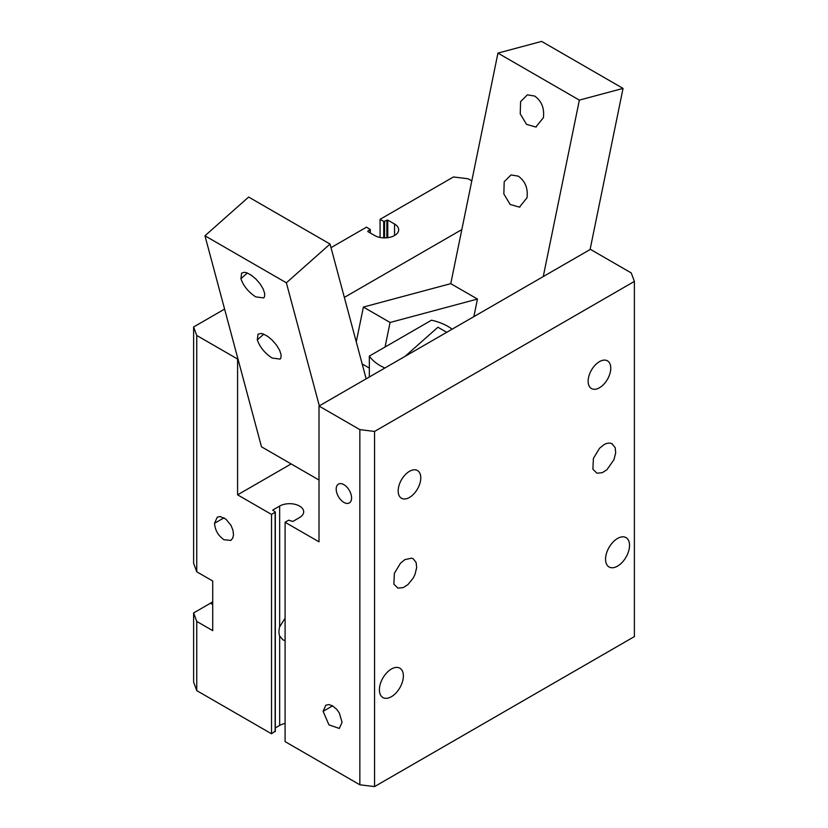 <?xml version="1.0" encoding="UTF-8"?>
<svg xmlns="http://www.w3.org/2000/svg" width="828" height="828" viewBox="0 0 828 828"><rect width="100%" height="100%" fill="white"/><g stroke="black" fill="none" stroke-linecap="round" stroke-linejoin="round"><path stroke-width="1.24" d="M319.008 480.023L261.493 446.809L204.951 235.783L286.364 282.793L330.051 244.053L366.162 378.82M319.339 405.855L286.364 282.793M272.122 358.038L280.112 359.104L280.868 358.027L281.106 354.757L279.595 350.203L276.449 345.017L272.236 340.153L267.723 336.385L263.304 334.015L260.923 333.456L258.005 334.253L257.311 339.884C259.857 347.18 264.794 353.235 272.122 358.038M255.728 296.869L263.728 297.935L264.484 296.859L264.722 293.598L263.211 289.034L260.064 283.849L255.852 278.984L251.329 275.217L246.91 272.847L244.529 272.288L241.621 273.085L240.917 278.715C243.463 286.012 248.4 292.067 255.728 296.869M204.951 235.783L248.638 197.043L330.051 244.053M405.078 356.351L437.929 327.226L446.727 332.307M590.085 249.549L623.049 88.41L541.636 41.4L497.949 53.106L450.763 283.652L477.456 299.053L473.854 316.648M623.049 88.41L579.362 100.116L543.251 276.583M579.362 100.116L497.949 53.106M518.276 176.147L511 174.946L504.2 181.736L503.848 193.949L510.162 204.464L519.435 207.124L527.001 197.82C528.15 188.38 525.242 181.156 518.276 176.147M534.671 96.058L527.395 94.858L520.584 101.637L520.232 113.86L526.546 124.376L535.83 127.026L543.385 117.721C544.545 108.282 541.636 101.057 534.671 96.058M356.268 341.861L363.389 307.064L450.763 283.652M385.051 347.025L390.071 322.475L363.389 307.064M369.34 368.077L362.178 363.937M390.071 322.475L477.456 299.053M404.954 559.604L400.514 563.164L394.376 573.349L393.869 584.133L397.916 588.128L403.246 587.601L407.925 584.609L413.255 578.006L414.952 574.549L416.66 567.687L416.153 562.564L413.213 558.755L411.651 558.155L404.954 559.604M612.296 443.87C609.76 442.649 606.986 442.928 603.974 444.698L599.544 448.258L593.397 458.443L592.9 469.228L596.947 473.223L602.277 472.695L606.945 469.704L613.983 459.643L615.69 452.781L615.173 447.658L611.944 443.684M374.546 431.44L374.546 786.6L359.849 784.789L285.091 741.619L285.091 522.261L319.008 541.843L319.008 406.041L590.405 249.352L631.246 272.929L634.383 281.416L374.546 431.44L359.849 429.618L319.008 406.041M634.383 281.416L634.383 636.587L374.546 786.6M409.477 497.442A15.991 9.232 -60 0 1 401.476 498.239A15.991 9.232 -60 0 1 399.034 485.425A15.991 9.232 -60 0 1 409.477 471.329A15.991 9.232 -60 0 1 417.478 470.542A15.991 9.232 -60 0 1 419.92 483.355A15.991 9.232 -60 0 1 409.477 497.442M599.451 387.763A15.991 9.232 -60 0 1 591.461 388.56A15.991 9.232 -60 0 1 589.008 375.746A15.991 9.232 -60 0 1 599.451 361.65A15.991 9.232 -60 0 1 607.452 360.853A15.991 9.232 -60 0 1 609.905 373.676A15.991 9.232 -60 0 1 599.451 387.763M379.4 689.786A16.953 9.791 -60 0 1 386.8 672.729A16.953 9.791 -60 0 1 399.862 668.186A16.953 9.791 -60 0 1 403.371 675.948A16.953 9.791 -60 0 1 395.97 693.005A16.953 9.791 -60 0 1 382.909 697.549A16.953 9.791 -60 0 1 379.4 689.786M605.558 559.21A16.953 9.791 -60 0 1 612.958 542.154A16.953 9.791 -60 0 1 626.02 537.61A16.953 9.791 -60 0 1 629.528 545.373A16.953 9.791 -60 0 1 622.128 562.429A16.953 9.791 -60 0 1 609.066 566.973A16.953 9.791 -60 0 1 605.558 559.21M193.617 326.977L196.753 335.464L196.753 571.806L193.617 563.319L193.617 326.977L224.585 309.092M196.753 571.806L212.713 581.018L212.713 630.636L196.753 621.424L196.753 690.624L193.617 682.137L193.617 612.937L210.457 603.219A30.388 17.543 120 0 0 212.713 601.77M331.024 247.644L366.504 227.162L370.313 229.511L367.86 231.074M380.073 237.46L380.073 219.327L453.454 176.954L468.151 178.776L471.794 180.877M380.073 219.327L383.695 221.418L387.763 220.103L394.552 224.026A14.076 8.125 180 0 1 398.672 229.77A14.076 8.125 180 0 1 389.988 237.274A14.076 8.125 180 0 1 374.649 235.514L367.86 231.602M336.199 489.089A10.878 6.282 60 0 1 338.455 484.111A10.878 6.282 60 0 1 346.829 487.03A10.878 6.282 60 0 1 351.579 497.97A10.878 6.282 60 0 1 349.323 502.948A10.878 6.282 60 0 1 340.95 500.029A10.878 6.282 60 0 1 336.199 489.089M196.753 621.424L193.617 612.937M285.091 723.486A14.076 8.125 0 0 0 279.657 725.431L275.32 727.936M285.091 640.779L282.907 639.806L279.657 636.007A16.953 9.791 -60 0 1 279.657 626.827L285.091 618.154M275.134 731.176L271.522 733.784L271.522 514.426L237.595 494.833L237.595 359.041L196.753 335.464M344.355 297.397L461.838 229.573M271.522 733.784L196.753 690.624M359.849 784.789L359.849 429.618M323.086 711.324L328.954 724.862L339.314 728.433L342.078 722.285L339.304 712.939L336.644 709.244L332.411 705.746L328.768 704.566L325.818 705.208L323.086 711.324L332.577 705.849M224.026 539.752C218.25 535.778 215.083 530.293 214.524 523.306L217.267 517.179L220.217 516.537L225.951 519.156L231.022 525.407L232.958 530.22L233.506 534.805L232.699 538.272L230.764 540.405L224.026 539.752M271.522 514.426L275.32 512.077L272.878 509.986L279.657 506.063A14.076 8.125 180 0 1 294.996 504.304A14.076 8.125 180 0 1 303.679 511.807A14.076 8.125 180 0 1 299.56 517.552L292.781 521.474L288.703 520.17L285.091 522.261M291.135 463.928L237.595 494.833M369.34 376.988L369.34 356.102L431.523 320.198A47.972 27.697 180 0 1 452.14 329.182M384.906 368.005A47.972 27.697 180 0 1 369.34 356.102M257.311 339.884L263.739 334.181M240.917 278.715L247.344 273.012M394.552 235.514L394.552 224.026M387.763 237.688L387.763 220.103M386.862 237.791L386.862 220.103M384.596 237.895L384.596 221.418M383.695 237.874L383.695 221.418M370.126 232.906L370.126 229.77M210.457 603.219L212.713 604.523M279.657 725.431L279.657 636.007M214.524 523.306L224.026 517.821M275.134 731.704L275.134 512.335M272.878 510.503L272.878 509.986M279.657 626.827L279.657 506.063M520.046 206.938L519.435 207.103M536.44 126.85L535.83 127.015M370.313 233.01L370.313 229.511M275.32 731.434L275.32 512.077"/></g></svg>
